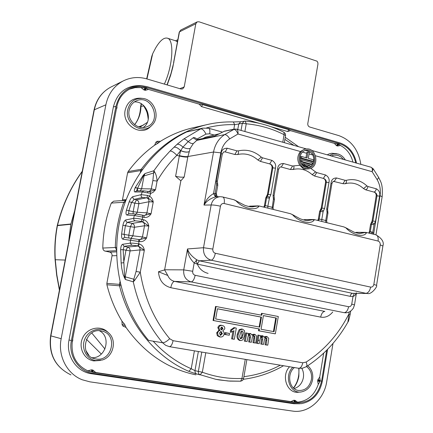 <?xml version="1.0" encoding="UTF-8"?>
<svg xmlns="http://www.w3.org/2000/svg" width="433" height="433" viewBox="0 0 433 433"><rect width="100%" height="100%" fill="white"/><g stroke="black" fill="none" stroke-linecap="round" stroke-linejoin="round"><path stroke-width="0.65" d="M373.56 234.242L380.039 195.689C380.878 189.968 379.93 184.658 377.197 179.76L372.12 171.679C372.613 169.227 372.234 167.739 370.984 167.214L311.652 150.413M217.279 197.253L216.711 196.777L215.526 196.896C210.259 198.428 206.417 201.15 204.003 205.058C205.821 200.089 208.993 196.273 213.518 193.611L216.332 193.437L217.772 185.362L217.398 181.308L216.256 180.794L221.122 153.563L222.253 154.126L223.623 151.918L225.198 151.886L223.628 151.913M215.526 196.896L213.518 193.611L220.808 152.849L213.523 152.021C215.028 144.389 218.741 138.582 224.657 134.603L234.475 129.088L224.651 131.091L214.416 136.211L197.648 139.567L193.27 143.626L190.217 148.346L187.911 156.535L184.182 177.032L180.853 180.81L175.603 176.312C179.278 177.146 182.136 177.389 184.182 177.032M306.44 148.963C316.555 147.545 319.749 166.456 309.79 168.675L305.855 168.67C296.502 166.662 297.022 149.277 306.44 148.963L304.507 149.114L300.432 151.534L238.015 133.997L229.712 138.863C224.971 142.062 222.005 146.727 220.808 152.849M306.51 148.957L236.591 129.153C237.717 129.651 238.193 131.269 238.015 133.997C236.743 130.912 235.303 129.37 233.69 129.375L223.888 131.367M315.5 155.772L372.12 171.679L373.224 168.805L371.049 167.235M196.95 259.924L194.168 262.993C189.914 258.804 187.689 254.122 187.5 248.948C188.68 252.861 191.83 256.525 196.95 259.924L199.321 260.796L352.402 293.314L367.233 293.471M376.564 285.315L382.902 245.987L380.217 244.905C380.358 242.935 379.644 241.652 378.085 241.057C378.48 237.63 377.755 235.552 375.904 234.821L366.383 232.467L366.437 232.851C363.926 237.82 352.159 234.995 345.826 227.763L343.78 226.881L314.282 219.596L314.206 219.959C311.224 224.971 298.77 221.977 292.41 214.579L290.381 213.686L259.156 205.973L258.934 206.314C255.421 211.364 242.22 208.186 235.833 200.609L233.825 199.716L222.741 196.977C224.218 197.637 224.695 199.813 224.17 203.51C222.253 203.272 221.009 204.176 220.435 206.211C216.5 205.323 213.409 204.912 211.147 204.988C212.284 200.143 215.212 197.378 219.942 196.696L216.695 196.777C215.796 196.598 215.266 195.489 215.093 193.464L216.63 184.864L217.772 185.362M164.616 269.9L167.798 275.48L158.467 271.756L164.616 269.9L180.853 180.81M208.094 273.402C201.718 271.729 197.74 267.35 196.171 260.271M147.323 122.393L139.843 127.205M74.66 210.839L70.806 224.289L68.511 242.826M91.758 332.982L104.965 349.036M262.993 336.111L261.624 337.524M259.021 340.089L257.906 341.139M177.433 41.898L175.679 40.821L167.376 38.18M146.668 78.871L151.739 56.458L152.676 53.735L155.544 48.155C159.842 40.783 163.739 37.444 167.235 38.131C174.45 39.268 172.962 65.616 164.361 84.094M152.676 53.735L146.96 78.958M141.477 103.893L140.941 106.377L143.799 105.939M70.806 224.289L57.437 225.625C55.289 236.889 54.569 248.261 55.294 259.746L56.837 274.89L59.5 289.72M85.842 350.476L88.992 355.444M82.227 171.468C70.768 187.37 62.525 205.329 57.502 225.339L70.871 223.991M141.201 103.731L140.601 106.502L140.941 106.377C140.855 113.349 138.749 119.448 134.636 124.688M86.383 339.239L101.322 354.07M140.601 106.502L140.601 106.513C140.265 114.204 138.251 120.244 134.555 124.628M179.863 88.673L184.209 86.909L195.808 23.755L197.112 21.904L198.98 21.78L317.032 61.183L317.827 62.498L317.946 64.046L307.787 123.584C307.663 125.267 308.296 126.409 309.687 127.004L338.774 135.594C351.06 140.059 358.421 149.639 360.851 164.345M184.209 86.909L182.672 88.922L180.989 89.009L146.738 78.893C138.43 76.538 130.501 77.269 122.94 81.074C113.879 86.07 108.19 93.983 105.874 104.813L94.318 109.793L50.867 335.884C48.626 354.259 55.321 367.26 70.952 374.902C55.148 367.141 48.377 354.107 50.639 335.802L94.026 110.085M333.004 343.412L326.682 381.846C324.09 399.616 308.117 413.656 292.681 411.096L89.923 381.841L82.221 379.768C67.028 373.95 57.638 355.877 61.172 338.709L105.874 104.813M299.847 403.762L293.91 403.74L91.444 373.733C76.576 371.909 65.686 355.742 69.02 339.986L71.413 340.533L115.903 106.469C119.595 92.624 128.206 85.702 141.737 85.696L146.966 86.643L339.905 142.895C348.7 145.97 354.243 152.714 356.532 163.122M141.737 85.696L139.929 85.572C126.025 85.572 117.181 92.678 113.386 106.897L69.02 339.986M129.153 110.15C130.214 105.354 132.888 102.128 137.185 100.488C152.302 94.611 162.099 121.678 146.787 126.761C137.851 130.652 126.809 120.369 129.153 110.15M127.724 109.749C129.808 101.977 134.668 98.188 142.311 98.378C154.343 99.092 160.789 116.942 152.053 125.099C143.052 135.437 124.401 123.887 127.724 109.749M151.209 125.889L150.781 126.295C141.315 137.174 121.668 125.04 125.169 110.161C127.367 101.982 132.487 97.993 140.53 98.199L142.311 98.378M95.942 358.968L95.287 358.849C78.005 355.915 85.371 326.271 102.096 331.137C118.29 334.39 112.217 362.172 95.942 358.968M95.65 360.532C86.189 359.228 80.592 347.51 85.139 338.352C89.458 329.085 101.89 326.368 108.732 333.015C117.327 340.452 113.3 357.052 102.118 360.04L95.65 360.532M100.499 360.445L93.853 360.911C83.888 359.542 77.989 347.212 82.784 337.583C87.331 327.835 100.418 324.988 107.617 331.981L108.732 333.015M306.494 366.551C310.472 369.555 312.117 373.868 311.419 379.503C309.443 387.232 305.043 390.869 298.223 390.425C289.071 389.202 286.478 373.722 294.418 367.563M307.739 365.744C311.744 369.149 313.368 373.803 312.61 379.698C311.089 386.577 307.322 390.653 301.314 391.925C290.018 394.122 283.631 375.822 292.795 367.292M300.497 392L299.024 392.141C287.442 394.387 280.53 376.012 289.563 366.751M331.272 155.967L334.049 155.095L337.821 155.36L340.944 156.876L343.548 159.447M329.459 155.458L333.572 153.758L338.049 154.007C341.085 154.933 343.51 156.914 345.334 159.95M327.229 154.825L329.199 153.867L331.83 153.271L336.879 153.747M205.778 352.743L202.33 372.228L200.003 374.875L196.133 373.798L195.115 372.477L194.964 370.67L191.218 368.748L194.406 350.844M198.368 351.504L194.964 370.67L202.33 372.228C215.347 376.954 228.554 379.027 241.96 378.453L240.667 381.202L242.572 380.439L243.573 378.637L241.96 378.453L245.262 359.341M233.203 121.96L240.732 121.738L245.1 121.078C258.761 122.339 271.707 126.073 283.951 132.281L284.08 134.663C272.146 128.628 259.535 125.002 246.247 123.789L245.1 121.078L244.282 121.116L242.296 123.351L238.756 123.962L237.777 129.489M201.778 352.072L198.298 371.79L198.493 373.3L199.299 374.469L215.699 379.292L219.255 379.936L229.961 381.121L240.667 381.202M352.965 162.115C350.941 154.354 346.757 148.8 340.419 145.461L338.822 144.254L337.621 146.013L340.419 145.461M334.39 143.404L336.501 145.677L337.664 143.908L334.39 143.404L290.451 130.647L288.806 129.705L287.68 131.545L290.451 130.647M143.945 89.945L144.898 87.894L141.066 87.596L143.945 89.945L145.309 90.324L148.514 89.425L199.11 104.12L201.534 106.605L259.226 123.308M141.066 87.596L135.139 87.639L129.462 89.176M87.168 370.605L91.639 371.882L91.444 369.82L87.834 370.837M95.569 372.331L92.873 370.047L93.122 372.115L295.052 402.225L297.552 402.154L295.073 400.379L295.679 402.306M295.073 400.379L293.899 400.211L291.128 401.51M297.552 402.154C307.517 401.131 314.418 395.21 318.26 384.39L319.911 381.543L317.638 381.072L318.26 384.39M319.733 377.067L317.871 379.714L320.155 380.136L319.733 377.067L323.684 353.155M126.03 327.451L125.007 325.031L122.918 326.006L126.03 327.451C144.443 353.166 167.733 368.965 195.911 374.843M121.954 321.134L122.128 324.782L124.228 323.824L121.954 321.134C115.216 309.941 110.198 297.817 106.897 284.762L106.859 283.366L112.033 255.773C112.196 253.9 111.422 252.683 109.722 252.125L104.331 250.864L103.254 249.825L102.778 248.055L116.656 247.432M116.618 250.155L115.292 247.422C115.708 231.763 118.534 216.706 123.757 202.254L111.265 203.088C105.971 217.463 103.141 232.456 102.778 248.055M111.265 203.088L113.679 201.177L125.814 200.306M140.379 172.274L140.703 170.548L127.611 172.794L122.333 200.555M127.611 172.794L128.141 171.555L141.25 169.271L142.327 169.503M154.586 145.239L157.639 143.447L156.01 142.067L154.586 145.239C144.59 152.411 135.773 161.184 128.141 171.555M160.464 141.299L157.147 141.304L158.765 142.695L160.464 141.299C170.304 135.193 180.637 130.809 191.467 128.146L194.937 127.362M196.609 374.047L188.793 371.33L191.218 368.748C177 362.518 164.318 353.333 153.168 341.188M188.793 371.33C156.102 357.366 129.164 325.004 119.524 285.812L120.845 285.683M125.029 202.422L123.757 202.254L125.797 200.355M141.591 170.532L140.703 170.548L141.25 169.271C158.662 146.143 180.16 131.356 205.74 124.91C214.903 122.68 224.11 121.689 233.36 121.944L234.643 124.65L238.756 123.962L240.732 121.738M72.544 339.77L72.82 339.818L72.544 341.345L72.262 341.307M116.758 107.048L117.034 107.14L116.748 108.596L116.482 108.515M326.688 350.237L321.589 381.154C317.93 395.876 309.568 403.042 296.502 402.668L93.425 372.412L88.516 371.151C76.04 365.414 70.66 355.26 72.371 340.69L116.823 106.724C118.577 98.524 122.929 92.608 129.868 88.971C135.264 86.4 140.904 85.94 146.792 87.585L339.764 143.751C348.127 146.652 353.452 153.038 355.747 162.9M327.608 349.307L322.336 381.278C319.522 394.019 312.518 401.478 301.325 403.653L296.351 403.572L93.241 373.408C78.763 371.628 68.17 355.883 71.413 340.533M219.542 133.727L205.605 137.12L202.823 138.528M144.232 217.382L143.94 215.499L151.057 213.794C149.298 216.57 147.025 217.772 144.232 217.382L134.306 215.515L126.901 215.06C125.873 214.692 125.722 213.058 126.452 210.151L129.191 201.778C130.338 198.92 131.589 197.21 132.926 196.636L141.098 194.671L147.474 195.391L149.601 196.187L148.135 198.022L142.468 197.448L134.279 199.348L131.583 202.428L128.888 210.687L128.65 213.355M147.512 192.864L142.257 191.954L143.87 190.845L148.752 191.521L148.026 191.413L147.512 192.864L150.841 193.334L149.867 191.494L155.485 189.789L153.125 192.322L150.841 193.334L149.601 196.187C151.518 197.405 152.73 199.337 153.233 201.989L148.135 198.022M147.474 195.391L147.031 197.713L146.538 197.784C148.297 198.428 149.109 199.743 148.968 201.74L138.852 203.732L137.272 212.24L146.906 212.879L146.262 214.297L145.093 215.239L143.94 215.499L142.489 215.169M135.177 187.711L135.318 187.419L137.591 188.247L135.177 187.711C134.068 190.282 133.976 191.705 134.912 191.976L142.257 191.954L140.958 195.402L141.461 196.809L142.468 197.448M132.926 196.636L132.85 197.843L133.456 198.899L136.46 199.862L134.755 203.169L129.191 201.778M126.452 210.151L133.169 211.667L133.093 213.88M139.751 241.592L139.448 239.655L146.603 237.912C144.839 240.721 142.554 241.95 139.751 241.592L122.918 239.216C121.819 238.767 121.386 237.019 121.624 233.977L122.912 225.23C123.573 222.226 124.52 220.467 125.754 219.953L133.635 218.367L134.306 215.515L136.238 214.054L137.272 212.24L133.169 211.667L134.755 203.169L138.852 203.732C138.993 201.773 138.197 200.484 136.46 199.862L146.538 197.784M143.794 219.764C146.543 220.716 148.21 222.811 148.795 226.053L142.733 221.772L143.794 219.764L142.192 219.401L141.131 221.415L135.118 220.808L133.905 219.91L133.635 218.367C135.534 218.205 138.387 218.551 142.192 219.401L142.744 217.047L142.452 215.158L136.503 214.091M135.318 187.419L143.226 175.268L143.377 175.933L137.591 188.247L141.634 188.772L151.339 188.912L155.485 189.789L157.092 181.102L152.887 180.561L153.845 170.748L161.536 160.389L170.088 151.003C171.917 150.982 174.158 152.432 176.816 155.355C169.254 162.895 162.684 171.479 157.092 181.102C156.849 177.286 156.037 174.223 154.646 171.923L153.845 170.748L145.017 173.53L143.377 175.933L144.027 175.917L141.634 188.772L140.205 190.877M143.226 175.268L145.017 173.53L144.027 175.917L153.477 173.043L154.646 171.923M137.629 190.893L137.505 188.425L136.622 190.672M134.912 191.976L136.498 190.904L143.929 190.845M148.752 191.521L149.867 191.494M125.754 219.953L126.03 221.458L127.221 222.329L125.397 225.571L124.125 234.199L124.715 237.192M121.624 233.977L128.78 235.211L128.823 237.896M122.918 239.216L123.443 238.031L124.747 237.43L138.706 239.492L131.681 238.453L130.533 239.72L130.263 243.135C132.141 243.032 135.009 243.281 138.869 243.893L139.307 243.985C142.073 244.91 143.745 246.989 144.33 250.231L138.251 245.96L139.307 243.985M137.808 245.868L131.794 245.208L124.114 246.334L127.665 247.081L138.251 245.96L137.808 245.868L138.869 243.893L138.706 239.492L139.448 239.655L138.728 239.498M122.604 244.309L124.114 246.334L123.161 249.7L124.623 276.752L125.316 279.474L123.14 274.63L121.76 268.319L121.132 262.945L120.645 249.684C120.791 246.588 121.44 244.797 122.604 244.309L130.263 243.135L131.794 245.208M137.602 245.993C139.377 246.594 140.195 247.898 140.054 249.911L130.079 250.918L125.256 276.828L124.623 276.752L124.211 277.466M120.645 249.684L123.161 249.7L130.079 250.918C130.219 248.943 129.413 247.665 127.665 247.081L125.971 250.29L123.643 262.782L121.132 262.945M148.492 191.489L150.089 190.921L151.166 189.502L152.887 180.561M146.906 212.879L151.057 213.794L153.233 201.989L148.968 201.74L146.906 212.879M298.651 368.272C300.599 368.239 301.969 366.415 302.77 362.789L306.142 362.069C307.127 364.494 307.165 366.042 306.245 366.713L302.645 368.174L298.651 368.272L169.363 346.654L165.677 345.328L162.613 342.757C164.453 342.774 166.813 341.426 169.704 338.725C154.148 319.992 144.341 297.807 140.281 272.173L144.33 250.231L140.054 249.911L136.059 271.502L140.281 272.173L134.549 280.53L133.824 279.215L136.059 271.502M125.256 276.828L125.316 279.474L133.283 281.829L133.824 279.215L125.256 276.828M131.075 238.161L132.882 235.823L128.78 235.211L130.376 226.675L134.474 227.265C134.614 225.306 133.819 224.018 132.076 223.417L142.078 221.831C143.848 222.454 144.66 223.764 144.519 225.766L142.452 236.965L146.603 237.912L148.795 226.053L144.519 225.766L134.474 227.265L132.882 235.823L142.452 236.965L141.315 238.902L139.307 239.622M170.088 151.003L177.059 144.335L183.711 139.015L200.706 128.872L186.672 131.941C153.287 147.94 126.918 182.991 119.086 224.299C111.378 265.618 122.977 310.331 148.611 340.425L162.613 342.757C148.167 325.508 138.387 305.2 133.283 281.829L134.549 280.53M306.142 362.069C324.377 350.254 338.606 334.249 348.836 314.06L350.151 314.401C349.063 319.484 348.354 321.973 348.024 321.876M349.171 312.025L347.899 322.103C337.459 340.592 323.613 355.433 306.358 366.637M257.521 343.364L258.902 335.326L260.623 335.635L260.401 336.906L262.858 335.889L264.541 337.545L267.172 336.685L268.747 338.373L267.778 345.171L266.073 344.874L266.934 338.584L266.154 337.913L265.288 338.086L264.536 339.082L263.518 344.419L261.808 344.116L262.739 338.216L262.582 337.572L261.911 337.15L261.007 337.312L260.357 338.054L259.243 343.667L256.52 343.288L257.933 335.066L260.623 335.635M258.902 335.326L257.933 335.066M260.59 335.829L262.409 335.77M262.858 335.889L261.97 335.651M264.233 336.793L266.051 336.387L267.172 336.685M266.939 336.63L266.051 336.387M267.778 345.171L265.061 344.792L265.867 340.089L265.943 338.471L265.537 337.973M266.073 344.874L265.061 344.792M266.863 340.257L265.867 340.089M266.934 338.584L265.943 338.471M266.154 337.913L265.884 337.902M263.518 344.419L260.801 344.04L261.575 339.521L261.278 337.188M261.808 344.116L260.801 344.04M261.911 337.15L261.57 337.134M259.243 343.667L256.52 343.288M245.322 341.209L246.718 333.123L248.461 333.437L248.239 334.714L250.723 333.697L252.428 335.364L255.102 334.503L256.688 336.203L255.703 343.044L253.976 342.736L254.853 336.414L254.063 335.737L253.181 335.911L252.423 336.912L251.394 342.281L249.657 341.978L250.604 336.035L249.765 334.963L248.845 335.126L248.19 335.873L247.064 341.518L244.336 341.139L245.765 332.869L248.461 333.437M246.718 333.123L245.765 332.869M248.423 333.648L250.312 333.583M250.723 333.697L249.852 333.459M252.125 334.628L253.982 334.206L255.102 334.503M254.858 334.444L253.982 334.206M255.703 343.044L252.98 342.665L253.798 337.929L253.879 336.306L253.446 335.791M253.976 342.736L252.98 342.665M254.777 338.092L253.798 337.929M254.853 336.414L253.879 336.306M254.063 335.737L253.776 335.727M251.394 342.281L248.666 341.902L249.451 337.356L249.132 335.001M249.657 341.978L248.666 341.902M249.765 334.963L249.413 334.947M247.064 341.518L244.336 341.139M240.293 338.574L241.289 337.653L241.977 334.958L241.587 330.958M242.247 337.848L242.945 335.12C243.579 333.35 243.33 331.949 242.199 330.899L240.775 331.867L240.071 334.606C239.471 336.284 239.682 337.68 240.705 338.79L242.247 337.848L241.289 337.653M242.199 330.899L241.89 330.888M241.63 328.972L242.74 329.264L244.515 330.742L244.688 335.434L242.935 339.786L241.019 340.565L239.633 340.457C237.252 339.348 236.494 337.231 237.36 334.108L239.151 329.708L241.63 328.972L242.74 329.264M240.845 340.555L239.633 340.457M240.526 340.517C238.21 339.456 237.473 337.372 238.323 334.265L237.36 334.108M238.323 334.265L240.082 329.919L239.151 329.708M240.082 329.919L242.491 329.21M236.294 328.079L234.34 339.272L232.575 338.963L234.015 330.698L231.217 332.181L231.563 330.2L234.886 327.819L236.294 328.079L233.977 327.581L230.627 329.978L230.242 332.171L231.217 332.181M234.34 339.272L231.606 338.893L232.894 331.505M232.575 338.963L231.606 338.893M231.563 330.2L230.627 329.978M234.886 327.819L233.977 327.581M229.301 335.212L225.701 334.568L226.004 332.863L229.598 333.507L229.301 335.212L224.743 334.509L225.073 332.604L229.598 333.507M225.701 334.568L224.743 334.509M226.004 332.863L225.073 332.604M220.971 329.713L222.015 328.555L221.393 327.126M220.024 335.153L221.42 333.48L220.592 331.521M222.362 333.637L220.96 331.472L219.434 333.091L220.57 335.38L222.362 333.637L221.42 333.48M221.225 331.494L220.819 331.478M220.57 335.38L220.278 335.294M222.957 328.707L222.015 327.088L220.554 328.279L221.496 329.93L222.957 328.707L222.015 328.555M222.015 327.088L221.626 327.072M218.925 330.227L217.859 327.635C218.438 325.724 219.634 324.945 221.442 325.297L222.659 325.611C224.207 326.044 224.911 327.126 224.77 328.864L222.735 330.904L223.926 332.198L224.132 334.049C223.72 335.943 222.649 336.934 220.922 337.015L219.461 336.901L217.296 335.672L216.673 332.825L218.925 330.227L219.996 330.406L218.795 327.786L217.859 327.635M218.795 327.786C219.347 325.941 220.505 325.183 222.275 325.524L221.442 325.297M222.275 325.524L222.659 325.611M220.733 337.004L219.461 336.901M220.327 336.95L218.21 335.754L217.296 335.672M218.21 335.754L217.604 332.982L216.673 332.825M217.604 332.982L218.427 331.256L219.996 330.406M273.44 331.559L275.756 317.974L263.405 315.614M259.151 326.996L260.861 317.053L217.458 308.799M261.462 317.129L217.463 308.756L215.666 318.953L259.746 327.104L261.462 317.129L260.861 317.053M276.373 318.049L263.416 315.57L261.061 329.28L274.051 331.673L276.373 318.049L275.756 317.974M216.094 306.521L215.531 306.456L213.058 320.474L258.826 328.891L258.501 330.763L274.733 333.735L275.345 333.827L278.295 316.507L262.106 313.389L261.781 315.262L216.094 306.521L213.615 320.55L259.421 328.983L259.102 330.855L275.345 333.827M262.106 313.389L261.5 313.319L261.186 315.148M259.102 330.855L258.501 330.763M259.421 328.983L258.826 328.891M213.615 320.55L213.058 320.474M187.83 157C185.822 157.228 182.986 156.898 179.316 156.01L180.702 150.576L182.948 147.139L188.095 141.64L193.113 137.835C193.827 137.18 195.104 137.591 196.928 139.063L197.324 139.41L196.928 139.063L205.973 134.106L209.686 133.781C210.162 130.636 209.805 128.79 208.625 128.244L202.79 128.13M189.005 151.75C186.883 152.503 184.106 152.14 180.675 150.668L176.816 155.355L179.316 156.01L175.603 176.312M189.026 151.674C186.904 152.427 184.133 152.059 180.702 150.576L180.621 150.657C178.131 148.01 175.895 146.874 173.925 147.247M190.217 148.346C188.323 149.076 185.903 148.676 182.948 147.139C180.713 144.909 178.748 143.978 177.059 144.335M197.324 139.41L197.648 139.567M167.798 275.48C169.119 278.673 171.36 280.644 174.521 281.385L324.869 311.408C322.85 311.625 321.448 313.53 320.664 317.113L170.77 287.696C163.23 285.564 159.127 280.254 158.467 271.756M345.247 312.799L344.868 312.778M164.643 269.759L183.722 269.878C183.256 276.124 185.73 280.129 191.137 281.905C192.918 281.553 194.26 279.355 195.159 275.301L348.608 306.721C347.786 310.466 346.286 312.453 344.121 312.669L191.137 281.905L174.521 281.385C172.875 281.726 171.625 283.826 170.77 287.696M356.364 292.822L355.412 294.77L354.086 296.02L352.992 296.475L350.173 296.334L197.313 264.152L194.168 262.993L192.685 271.269C192.517 273.358 193.34 274.701 195.159 275.301M354.248 293.46L352.992 296.475L351.748 304.123L354.503 304.892L353.377 308.128C351.114 311.37 348.376 312.929 345.161 312.794L345.161 312.794M220.435 206.211L212.814 249.078L203.51 247.714L187.5 248.948L183.722 269.878L192.685 271.269M169.704 338.725L173.081 340.69L302.77 362.789M205.973 134.106C204.262 130.593 202.503 128.85 200.706 128.872L202.79 128.125L186.672 131.941M183.711 139.015C184.875 138.874 186.336 139.751 188.095 141.64L190.964 143.345L193.27 143.626M134.354 101.923C146.933 100.965 153.72 120.704 143.231 127.508M301.785 368.326C303.365 371.146 303.896 374.274 303.371 377.7C302.158 383.421 299.079 387.042 294.148 388.574M99.422 330.78C111.66 336.733 105.831 358.378 92.094 357.712M308.031 151.999L309.351 152.373L308.328 158.381L313.53 159.831L313.27 161.352L301.509 158.088L301.774 156.557L307.008 158.013L308.031 151.999L306.921 152.064L306.71 153.304L302.499 152.118M311.69 164.231L302.023 161.563L301.574 159.837L312.648 162.9L311.69 164.231L310.683 164.502L300.93 161.818L300.437 159.864L301.574 159.837M309.985 165.487L309.167 165.79C306.878 166.326 304.886 165.601 303.181 163.614L309.985 165.487M301.509 158.088L300.388 158.337L300.686 156.605L301.774 156.557M313.27 161.352L312.29 161.639L300.388 158.337M305.958 157.72L306.71 153.304M302.023 161.563L300.93 161.818M308.913 165.855L308.155 166.045C305.725 166.608 303.636 165.79 301.898 163.598L303.181 163.614M304.789 150.619C307.917 150.3 310.602 151.766 312.848 155.025C314.894 160.746 313.573 164.865 308.886 167.387L307.885 167.647M306.061 167.468C298.597 165.871 297.947 152.27 305.254 150.457C315.419 146.993 318.861 167.376 308.182 167.695L306.061 167.468M327.608 209.28L331.911 183.543L331.023 183.099C331.407 179.717 333.237 178.006 336.517 177.963L345.161 180.317L346.4 180.312C353.929 178.45 360.765 180.312 366.908 185.903L368.018 186.542L376.374 188.815C379.216 190.498 380.288 192.945 379.589 196.149L375.508 221.312L374.042 224.592L372.753 232.548L373.933 233.333M369.587 233.257L370.285 231.66L371.492 224.245L372.916 220.96L377.002 195.824L379.589 196.149M238.35 150.879C246.783 149.033 254.431 151.117 261.294 157.13L262.533 157.823L271.87 160.362C275.047 162.191 276.243 164.789 275.464 168.166L272.806 167.842C272.795 165.882 271.767 164.572 269.716 163.912L260.395 161.395L257.922 160.021C251.844 154.716 245.078 152.887 237.63 154.532L234.859 154.5L225.198 151.886L227.282 148.221L236.959 150.857L238.35 150.879L238.459 153.298L237.63 154.532M274.067 195.7L274.257 197.794L273.342 198.401L273.055 195.245L274.067 195.7L278.635 169.249L277.634 168.751C278.04 165.276 279.978 163.528 283.447 163.517L292.584 166.001L299.82 165.287C296.935 160.362 297.135 155.783 300.432 151.534M318.488 220.635L319.229 219.001L320.507 211.385L322.017 208.024L326.347 182.223L328.966 182.547L324.642 208.37L323.094 211.732L321.789 219.515L326.661 220.792L327.943 213.128L327.05 212.733L326.709 208.895L331.023 183.099M264.471 207.288L265.256 205.61L273.066 207.504L274.425 199.64L273.412 199.196L273.342 198.401M323.094 211.732L319.624 211.472L318.369 218.963L321.789 219.515L321.822 221.458M367.644 293.471L367.557 293.477C371.249 294.889 377.879 286.245 376.558 285.347L373.831 284.459L380.217 244.905M212.814 249.078C212.641 251.227 213.485 252.623 215.336 253.262C214.427 257.386 213.031 259.697 211.136 260.19L199.321 260.796L197.313 264.152M215.336 253.262L370.643 287.106C369.809 290.906 368.256 292.979 365.977 293.325L211.136 260.19C205.61 258.301 203.066 254.144 203.51 247.714L211.147 204.988L204.003 205.058L213.523 152.021L187.911 156.535C185.898 156.811 183.056 156.508 179.386 155.62M269.229 198.141L266.609 197.789L268.211 194.341L272.806 167.842L272.048 167.972L267.464 194.395L266.62 196.144L267.383 196.068L269.559 197.448L267.848 206.135L267.832 208.116M374.042 224.592L370.572 224.316L369.387 231.612L371.66 231.915L372.753 232.548L372.44 233.966M258.934 206.314L257.321 206.059L259.156 205.973M252.558 206.822L257.321 206.059L249.852 206.151L258.214 205.875M235.833 200.609L236.364 200.89M366.437 232.851L364.857 232.602L366.378 232.467M345.826 227.763L354.053 232.175C357.642 233.252 359.709 233.674 360.267 233.441L364.857 232.602L356.343 232.332L365.728 232.38M343.78 226.881L346.156 227.985M314.206 219.959L312.615 219.71L314.282 219.591M292.41 214.579L300.015 218.741C304.047 220.202 306.764 220.792 308.172 220.511L312.615 219.71L304.588 219.607L313.514 219.504M290.381 213.686L292.832 214.828M299.82 165.287L303.787 169.168L309.422 168.767M216.63 184.864L216.554 184.047L217.599 183.435M326.709 208.895L327.602 209.296L327.786 211.358L326.98 211.964M319.624 211.472L320.431 209.761L321.226 209.702L323.402 211.06M370.572 224.316L371.335 222.643L372.169 222.6L374.339 223.937M221.122 153.563C221.555 149.991 223.607 148.21 227.282 148.221M271.87 160.362L269.716 163.912C271.426 164.6 272.205 165.953 272.048 167.972M279.989 167.019L281.277 167.035L290.402 169.503L293.433 169.406C300.329 167.934 306.58 169.698 312.193 174.699L314.526 176.02L323.337 178.401C324.956 179.051 325.692 180.361 325.546 182.331L326.347 182.223C326.314 180.307 325.313 179.035 323.337 178.401L325.573 174.986C328.577 176.734 329.708 179.257 328.966 182.547M278.635 169.249L279.994 167.014L281.277 167.035L283.447 163.517M346.4 180.312L346.319 182.775L345.025 183.76L346.746 183.343C352.938 182.277 358.529 184.02 363.52 188.582L365.728 189.849L374.074 192.106C375.606 192.728 376.304 193.995 376.163 195.911L377.002 195.824C376.948 193.957 375.974 192.717 374.074 192.106L375.498 191.034L376.374 188.815M333.199 181.308L334.271 181.351L336.517 177.963M345.02 183.76L342.898 183.684L333.21 181.308L331.911 183.543M312.193 174.699L315.576 171.917L316.745 172.583L325.573 174.986M293.433 169.406L293.092 169.492M217.61 196.755L216.332 195.359L216.099 193.324M371.303 233.685L371.66 231.915M264.439 205.588L265.256 205.61L266.609 197.789L265.77 197.897L264.439 205.588L263.778 207.115M265.77 197.897L266.62 196.144M304.588 219.607L303.414 219.915M318.369 218.963L317.746 220.451M325.546 182.331L321.226 208.056L320.431 209.761M356.343 232.332L355.314 232.618M369.387 231.612L368.802 233.062M376.163 195.911L372.088 220.982L371.335 222.643M249.852 206.151L248.677 206.444M346.746 183.343L345.561 183.624M229.712 138.863C227.985 136.005 226.302 134.582 224.657 134.603L197.188 140.314L193.113 137.835M377.197 179.76L378.696 177.498L373.268 168.87M380.039 195.689L382.144 196.744L375.974 234.838M367.557 293.477L352.202 293.33L350.854 294.44L350.173 296.334M222.741 196.977L220.402 196.685M57.226 225.701L57.502 225.339L57.226 225.701C55.078 236.927 54.363 248.271 55.083 259.719L65.199 260.06M143.464 125.088L138.592 126.847M195.808 23.755L179.489 31.836L172.832 67.175L170.597 75.45L167.203 84.933M177.611 40.946L176.772 41.341M111.774 86.622L110.632 87.19C101.972 91.964 96.532 99.498 94.318 109.793L94.031 110.052C96.25 99.698 101.787 92.077 110.632 87.19L122.94 81.074M61.172 338.709L50.639 335.802M167.014 84.879L170.878 73.902L173.866 62.217M179.489 31.836L180.756 30.045L179.489 31.836M240.521 381.186L228.104 380.991L215.699 379.292M337.621 146.013L336.501 145.677M287.68 131.545L270.814 126.663M91.444 369.82L92.873 370.047M317.638 381.072L317.871 379.714M122.918 326.006L122.128 324.782M156.01 142.067L157.147 141.304M201.534 106.605L202.59 104.651L288.806 129.705M106.897 284.762L119.524 285.812L119.481 284.367L120.558 284.513M241.046 130.414L242.296 123.351L246.247 123.789L244.883 131.502M282.776 142.235L284.08 134.663L285.547 135.497L285.585 135.22L285.282 133.618L283.951 132.281M293.91 145.385L284.876 139.383M233.831 129.218L234.643 124.65C225.247 124.406 215.899 125.478 206.606 127.87M243.914 376.661C256.731 375.092 268.861 371.27 280.303 365.203M321.589 381.154L320.041 380.818L319.911 381.543M320.155 380.136L320.041 380.818L317.762 380.396M294.483 400.303L295.052 402.225L296.502 402.668M293.899 400.211L294.462 402.138M93.425 372.412L91.639 371.882M93.122 372.115L92.408 372.007L92.159 369.939M72.674 340.582L72.398 340.533M124.228 323.824L125.007 325.031M144.898 87.894L146.311 88.294L145.309 90.324M144.627 90.129L145.629 88.094L146.792 87.585M158.765 142.695L157.639 143.447M339.764 143.751L338.222 144.07L338.822 144.254M337.664 143.908L338.222 144.07L337.063 145.84M122.517 199.938L126.052 199.683M116.612 250.707L105.165 251.183M116.688 255.643L112.033 255.773M109.722 252.125L116.618 251.871M106.859 283.366L119.481 284.367L119.952 281.856M202.59 104.651L199.11 104.12M148.514 89.425L146.311 88.294M113.386 106.897L115.903 106.469M293.91 403.74L296.351 403.572M91.444 373.733L93.241 373.408M205.188 137.277L219.363 133.829M126.901 215.06L128.807 213.642M142.078 221.831L142.733 221.772L141.131 221.415M135.118 220.808L127.221 222.329L132.076 223.417L130.376 226.675L122.912 225.23M262.566 339.689L261.575 339.521M250.426 337.518L249.451 337.356M242.945 335.12L241.977 334.958M332.755 311.982C329.259 316.198 325.232 317.909 320.664 317.113M348.608 306.721C350.221 306.84 351.271 305.974 351.748 304.123M169.363 346.654C170.986 346.552 172.226 344.56 173.081 340.69M214.194 135.031L209.686 133.781M143.734 105.63C146.446 109.673 147.978 114.101 148.33 118.923M298.976 368.321L298.857 376.196C298.077 380.683 296.313 384.65 293.569 388.092M302.775 165.536L308.886 167.387M312.848 155.025L309.081 153.969M378.085 241.057L224.17 203.51M370.643 287.106C372.283 287.247 373.343 286.365 373.831 284.459M272.027 209.155L273.412 199.196M325.784 222.438L325.751 220.5L327.05 212.733M372.088 220.982L375.508 221.312M275.464 168.166L270.869 194.688L267.464 194.395M273.055 195.245L277.634 168.751M321.226 208.056L324.642 208.37M216.554 184.047L216.256 180.794M270.869 194.688L269.559 197.448M262.533 157.823L260.395 161.395M261.294 157.13L257.922 160.021M236.959 150.857L234.859 154.5M314.526 176.02L316.745 172.583M290.402 169.503L292.584 166.001M292.914 169.541L293.947 168.334L293.899 166.012M310.737 168.345L315.576 171.917M342.898 183.684L345.161 180.317M363.52 188.582L366.908 185.903M365.728 189.849L367.141 188.772L368.018 186.542M236.591 129.153L234.475 129.088M378.729 177.557C380.342 181.514 383.135 183.43 382.155 196.696M55.083 259.719L56.658 275.063L59.408 290.202M57.286 225.425C62.282 205.421 70.611 187.354 82.275 171.224M175.554 40.778L177.844 39.684M197.112 21.904L180.756 30.045M173.628 62.433L179.251 32.08M298.597 146.711L285.233 137.31M243.389 379.286C257.635 377.446 271.009 372.927 283.501 365.739M243.573 378.637L246.859 359.612M284.308 142.668L285.547 135.497M205.74 124.91L191.467 128.146M87.39 370.702L88.516 371.151M143.94 215.499L136.178 214.048L128.742 213.642M350.151 314.396L350.681 311.154M262.171 335.694L263.053 335.938M250.063 333.507L250.929 333.746M356.37 293.46L354.508 304.87M222.459 132.114L208.625 128.244M146.787 126.761L146.284 126.939M143.345 105.273L145.964 109.901C146.592 111.947 147.22 111.243 148.243 119.438M298.223 390.425L297.855 390.35M298.775 368.288C299.457 375.876 297.682 382.442 293.439 387.973M95.287 358.849L94.535 358.665M217.398 181.292L222.253 154.126M253.181 206.817C251.329 207.066 248.542 206.573 244.818 205.339L233.825 199.716M327.786 211.358L327.943 213.112M274.257 197.794L274.425 199.624M375.904 234.821C381.922 238.339 384.255 242.047 382.907 245.939M217.669 196.755C217.285 197.177 216.841 196.068 216.332 193.437M273.331 209.475L273.066 207.499M326.942 222.719L326.661 220.792M307.554 220.505L308.182 220.511M359.763 233.425L360.299 233.441M252.45 206.822L253.186 206.817"/></g></svg>
